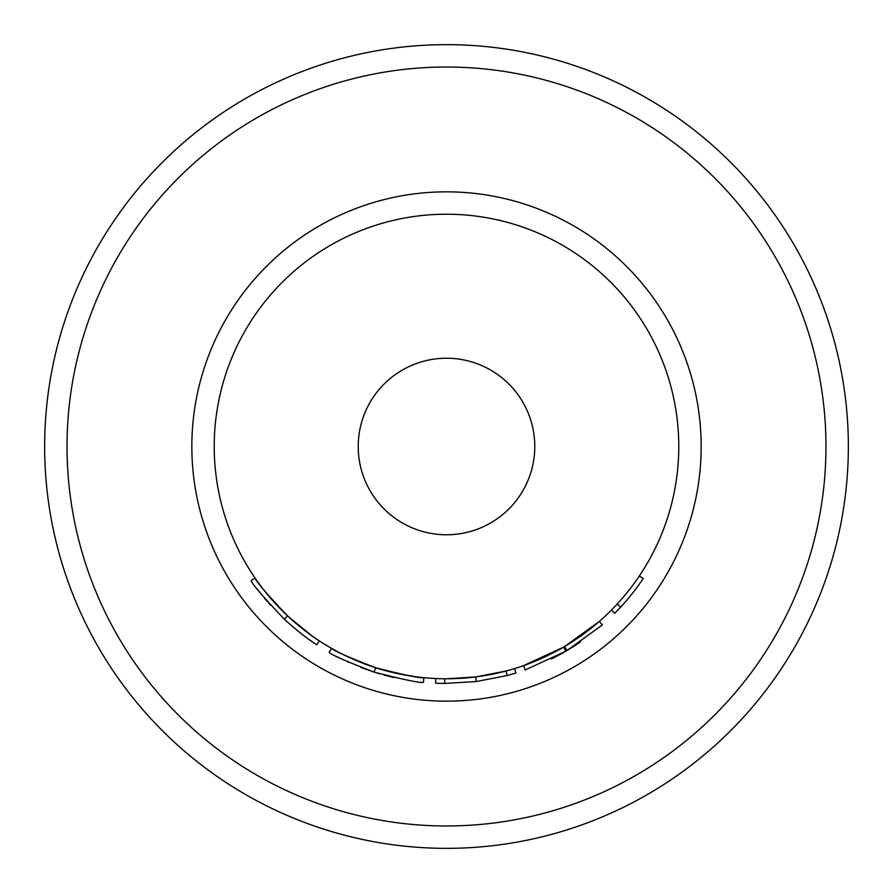 <?xml version="1.0" encoding="UTF-8"?>
<svg xmlns="http://www.w3.org/2000/svg" width="893" height="893" viewBox="0 0 893 893"><rect width="100%" height="100%" fill="white"/><g stroke="black" fill="none" stroke-linecap="round" stroke-linejoin="round"><path stroke-width="1.34" d="M446.5 44.65A401.85 401.85 0 0 0 44.65 446.5A401.85 401.85 0 0 0 446.5 848.35A401.85 401.85 0 0 0 848.35 446.5A401.85 401.85 0 0 0 446.5 44.65M435.784 678.535L435.572 683.178A236.924 236.924 0 0 0 444.681 683.424L476.192 681.56L475.612 676.95L505.985 671.034L507.179 675.532A236.924 236.924 0 0 0 515.942 673.021L514.58 668.589M564.599 646.521L599.303 621.45L602.362 624.944L566.955 650.528L564.599 646.521M551.249 659.012L551.249 659.023A236.924 236.924 0 0 0 565.905 651.142L525.173 669.984L523.622 665.609L563.572 647.124L565.905 651.142A236.924 236.924 0 0 0 580.45 641.933L580.45 641.922M446.5 678.78A232.28 232.28 0 0 0 678.78 446.5A232.28 232.28 0 0 0 446.5 214.22A232.28 232.28 0 0 0 214.22 446.5A232.28 232.28 0 0 0 446.5 678.78L475.612 676.95M446.5 358.227A88.273 88.273 0 0 0 358.227 446.5A88.273 88.273 0 0 0 446.5 534.773A88.273 88.273 0 0 0 534.773 446.5A88.273 88.273 0 0 0 446.5 358.227M372.269 666.602L375.585 667.696C404.797 675.197 420.904 678.524 423.907 677.687L423.449 682.308C420.447 683.167 404.016 679.774 374.167 672.116L375.585 667.696C347.924 657.025 333.234 650.562 331.493 648.318L329.193 652.348C330.979 654.647 345.959 661.233 374.167 672.116M263.971 590.161L267.9 595.017M274.039 602.105L283.941 612.431M284.633 613.1L286.686 615.076M287.524 615.857L311.802 635.738M313.264 636.776L319.303 640.861C310.541 635.425 299.936 627.087 287.49 615.824C266.605 593.733 255.778 581.109 254.996 577.961L251.167 580.584C251.949 583.799 263 596.669 284.309 619.206L287.49 615.824M256.693 588.297L260.287 592.997M264.562 598.265L267.465 601.681M269.005 603.445L270.635 605.264M283.695 618.626L284.309 619.206C296.989 630.681 307.806 639.198 316.758 644.746L319.303 640.861M291.788 625.937L294.177 627.969M302.046 634.298L306.221 637.435M308.04 638.763L310.597 640.571M311.077 640.906L311.802 641.42M377.973 673.3L379.838 673.858M383.8 674.985L394.092 677.564M337.498 656.868L339.039 657.661M339.641 657.962L342.466 659.369M347.734 661.858L348.828 662.36M360.828 667.395L366.956 669.683M368.429 670.196L369.546 670.587M371.812 671.346L374.558 672.239M338.815 652.314L339.641 652.75M341.126 653.509L342.209 654.056M345.915 655.875L359.7 661.959M368.619 665.341L369.814 665.754M375.853 667.774L377.683 668.355M381.936 669.627L384.012 670.219M394.885 672.976L414.944 676.626M444.681 683.424L444.714 678.78M476.192 681.56L507.179 675.532M611.459 610.031L614.764 613.301A236.924 236.924 0 0 0 620.635 607.162L617.219 604.003M620.635 607.162A236.924 236.924 0 0 0 643.206 578.575L639.343 575.985M446.5 191.839A254.661 254.661 0 0 0 191.839 446.5A254.661 254.661 0 0 0 446.5 701.161A254.661 254.661 0 0 0 701.161 446.5A254.661 254.661 0 0 0 446.5 191.839M446.5 825.969A379.469 379.469 0 0 0 825.969 446.5A379.469 379.469 0 0 0 446.5 67.031A379.469 379.469 0 0 0 67.031 446.5A379.469 379.469 0 0 0 446.5 825.969"/></g></svg>

